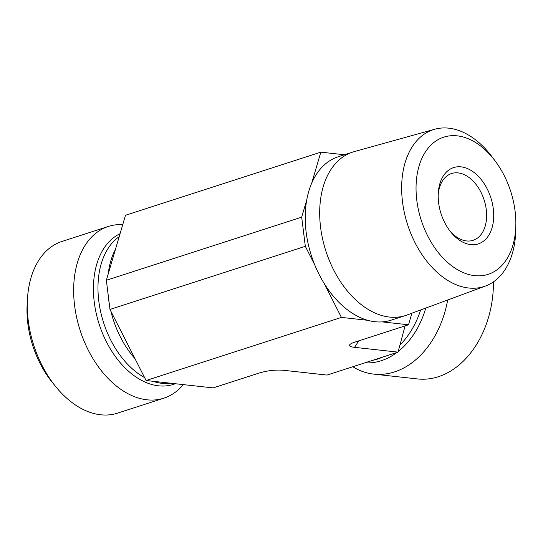 <?xml version="1.0" encoding="UTF-8"?>
<svg xmlns="http://www.w3.org/2000/svg" width="543" height="543" viewBox="0 0 543 543"><rect width="100%" height="100%" fill="white"/><g stroke="black" fill="none" stroke-linecap="round" stroke-linejoin="round"><path stroke-width="0.81" d="M438.208 194.591A35.091 22.874 -107.9 0 1 451.545 173.529A35.091 22.874 -107.9 0 1 458.095 172.898A35.091 22.874 -107.9 0 1 485.415 204.697A35.091 22.874 -107.9 0 1 473.123 240.311A35.091 22.874 -107.9 0 1 449.984 231.033M461.109 166.871A40.101 26.145 72.1 0 0 438.269 193.165A40.101 26.145 72.1 0 0 450.866 232.153A40.101 26.145 72.1 0 0 493.166 222.786A40.101 26.145 72.1 0 0 461.109 166.871M416.807 200.34A72.09 46.997 -107.9 0 1 439.531 138.886A72.09 46.997 -107.9 0 1 495.379 161.251A72.09 46.997 -107.9 0 1 515.85 224.619A72.09 46.997 -107.9 0 1 469.824 274.785A72.09 46.997 -107.9 0 1 416.807 200.34M495.379 161.251L492.365 157.205A82.427 53.737 72.1 0 0 434.76 129.234A82.427 53.737 72.1 0 0 402.526 201.901A82.427 53.737 72.1 0 0 485.428 286.052A82.427 53.737 72.1 0 0 515.775 229.662L515.85 224.619M434.76 129.234L354.179 151.646A85.875 55.983 72.1 0 0 352.733 152.081A85.875 55.983 72.1 0 0 320.594 227.354A85.875 55.983 72.1 0 0 405.54 315.517A85.875 55.983 72.1 0 0 406.958 315.021L485.428 286.052M314.777 264.95L305.322 246.325L301.691 217.159L306.707 200.129A85.875 55.983 72.1 0 0 306.123 232.031A85.875 55.983 72.1 0 0 314.777 264.95A85.875 55.983 -107.9 0 0 324.225 283.548A85.875 55.983 72.1 0 0 367.733 320.302L341.418 317.404L146.081 380.514L213.168 387.899L259.181 373.034C267.509 370.557 275.627 369.64 283.548 370.285L327.022 375.07L398.026 352.129L354.559 347.344L358.774 340.855M354.559 347.344C350.622 346.882 349 346.054 349.692 344.846C350.303 343.95 352.156 343 355.251 341.995L408.499 324.789L382.184 321.89A85.875 55.983 -107.9 0 1 367.733 320.302M382.184 321.89A85.875 55.983 72.1 0 0 391.069 320.194L405.54 315.517M352.733 152.081L338.269 156.757A85.875 55.983 72.1 0 0 311.716 183.12L320.832 152.155L125.501 215.266L106.353 280.269L109.985 309.435L146.081 380.514M306.707 200.129A85.875 55.983 -107.9 0 1 311.716 183.12M341.418 317.404L324.225 283.548M305.322 246.325L109.985 309.435M301.691 217.159L106.353 280.269M493.424 281.878A90.233 65.669 96.3 0 1 438.31 376.733A90.233 65.669 96.3 0 1 417.547 378.939L373.747 374.12A90.233 65.669 96.3 0 1 352.882 366.803M447.676 299.987A90.233 65.669 96.3 0 1 373.747 374.12M398.026 352.129L405.078 325.895M320.832 152.155L344.452 154.755M183.127 384.763A90.233 58.82 -107.9 0 1 163.857 398.182L117.492 413.155A90.233 58.82 -107.9 0 1 100.652 414.777A90.233 58.82 -107.9 0 1 55.807 386.711A90.233 58.82 -107.9 0 1 27.462 298.976A90.233 58.82 -107.9 0 1 62.011 241.431L108.369 226.451A90.233 58.82 -107.9 0 1 122.745 224.632M27.462 298.976L27.15 304.46A80.208 52.284 72.1 0 0 52.345 382.442L55.807 386.711M163.857 398.182A90.233 58.82 -107.9 0 1 80.14 330.402A90.233 58.82 -107.9 0 1 108.369 226.451M411.913 313.196L408.499 324.789M373.116 360.26A78.701 57.28 -83.7 0 0 382.822 357.043M399.94 344.988A78.701 57.28 -83.7 0 0 420.642 309.972M365.33 362.873A80.045 58.257 -83.7 0 0 396.892 352.495M398.195 351.497A80.045 58.257 -83.7 0 0 425.793 308.071M114.654 250.818A78.701 51.307 72.1 0 0 108.227 273.91M107.935 292.935A78.701 51.307 72.1 0 0 109.197 303.123M110.867 311.159A78.701 51.307 72.1 0 0 135.01 358.713M119.182 236.673A78.701 51.307 72.1 0 0 99.749 307.311A78.701 51.307 72.1 0 0 144.608 377.609M152.793 381.254A78.701 51.307 72.1 0 0 170.468 383.297M120.078 233.687A80.045 52.182 72.1 0 0 100.693 328.617A80.045 52.182 72.1 0 0 174.927 383.86"/></g></svg>
